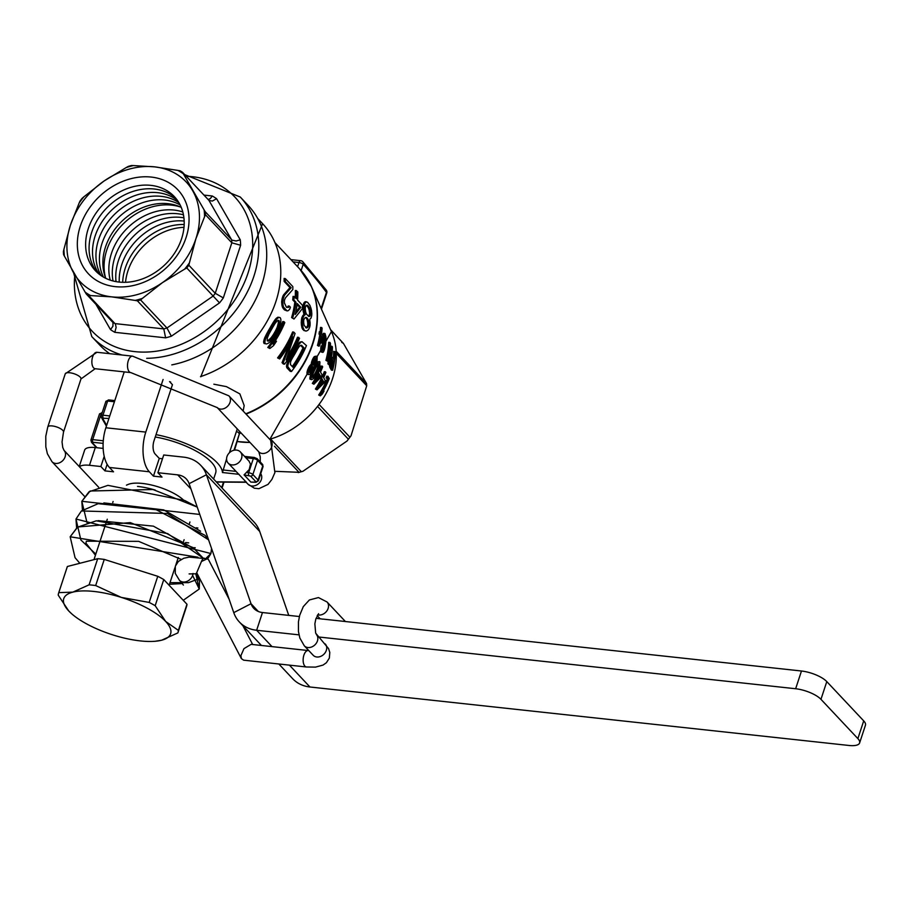<?xml version="1.0" encoding="UTF-8"?>
<svg xmlns="http://www.w3.org/2000/svg" width="911" height="911" viewBox="0 0 911 911"><rect width="100%" height="100%" fill="white"/><g stroke="black" fill="none" stroke-linecap="round" stroke-linejoin="round"><path stroke-width="1.37" d="M155.246 437.007A48.795 16.614 18.2 0 1 215.679 472.855L213.629 479.061M125.524 282.296A54.148 43.181 136.8 0 1 127.939 270.874A54.148 43.181 136.8 0 1 183.999 227.34M240.367 451.936A8.267 6.776 -40.7 0 0 236.689 450.114A8.267 6.776 -40.7 0 0 228.023 454.43A8.267 6.776 -40.7 0 0 228.149 463.084A8.267 6.776 -40.7 0 0 238.898 462.446A8.267 6.776 -40.7 0 0 240.367 451.936L249.033 461.148L250.457 464.132L249.215 469.541L244.068 474.87L250.855 482.09L255.991 482.34A1.981 1.275 90.4 0 1 255.422 482.124L255.809 481.657L250.582 476.1L244.068 474.87M247.929 484.128A8.267 6.776 -40.7 0 0 247.974 484.174A8.267 6.776 -40.7 0 0 258.325 483.878A8.267 6.776 -40.7 0 0 260.728 473.697M216.431 482.044L246.357 482.272L228.149 463.084M318.702 636.994L795.645 688.739A19.848 6.753 18.2 0 1 820.959 699.329L826.789 681.599A19.848 6.753 -161.8 0 0 801.475 671.008L323.394 619.138A8.267 6.593 136.8 0 1 323.109 619.138A8.267 6.593 136.8 0 1 321.469 618.933L316.049 618.341M306.438 666.989L243.647 660.168L241.381 658.619L240.937 655.556L243.977 648.621L251.129 644.35L308.225 650.545A8.267 4.122 96.2 0 0 303.91 655.123A8.267 4.122 96.2 0 0 306.438 666.989L315.525 667.114L323.029 665.087L326.4 662.718L329.349 658.084L329.793 652.413L328.529 648.552L315.661 633.145L314.864 623.83L315.798 619.127L318.599 613.695M241.381 658.619L196.696 572.734L201.445 561.506L207.218 558.785L208.482 559.605L229.116 599.21M207.218 558.785L189.192 557.111L183.794 558.249L178.374 561.449L175.322 566.186L175.254 573.395L179.456 580.296A8.267 6.593 -43.2 0 0 179.786 580.614A8.267 6.593 -43.2 0 0 186.914 581.423A8.267 6.593 -43.2 0 0 192.608 575.41A8.267 6.593 -43.2 0 0 192.995 573.475M247.951 484.151L254.351 488.216L258.895 488.695L268.028 484.401L271.911 479.402L274.894 472.638L270.681 440.32A8.267 6.4 134.5 0 1 270.704 440.332A8.267 6.4 134.5 0 1 270.715 448.85A8.267 6.4 134.5 0 1 262.345 453.484A8.267 6.4 134.5 0 1 258.838 451.856A8.267 6.4 134.5 0 1 258.747 451.765M132.585 356.155A8.267 4.122 96.2 0 0 127.597 363.933A8.267 4.122 96.2 0 0 130.808 372.599L95.154 368.727A8.267 4.122 96.2 0 1 93.628 367.896A8.267 4.122 96.2 0 1 92.216 358.422A8.267 4.122 96.2 0 1 96.942 352.284L132.585 356.155L228.866 395.818A8.267 6.4 134.5 0 1 229.003 395.966A8.267 6.4 134.5 0 1 229.014 404.484A8.267 6.4 134.5 0 1 220.644 409.107A8.267 6.4 134.5 0 1 217.285 407.627A8.267 6.4 134.5 0 1 217.137 407.49L258.838 451.856M299.377 616.531L262.47 612.534A19.848 15.829 136.8 0 1 253.827 608.389A19.848 15.829 136.8 0 1 251.026 603.72L206.41 474.756A39.697 31.657 -43.2 0 0 200.796 465.407A39.697 31.657 -43.2 0 0 191.868 459.246A39.697 31.657 -43.2 0 0 183.532 457.128L163.729 454.988L157.899 472.718L162.01 477.079L153.447 476.146L159.277 458.415L162.488 458.768M200.796 465.407L254.112 522.14A39.697 31.657 136.8 0 1 259.726 531.489L206.41 474.756L189.135 483.673L233.763 612.636A39.697 31.657 -43.2 0 0 239.365 621.985A39.697 31.657 -43.2 0 0 256.64 630.264L298.99 634.853M239.046 474.324L222.443 472.524L226.588 458.882M222.443 472.524A55.582 18.915 -161.8 0 0 156.02 434.638M126.447 485.153L128.03 484.481A33.081 11.262 18.2 0 1 173.91 493.398A33.081 11.262 18.2 0 1 183.327 499.866M137.515 486.417A39.697 13.517 18.2 0 1 155.234 490.095M72.823 592.139L89.096 584.828A62.859 21.397 18.2 0 1 95.666 585.545L121.3 597.4A56.243 19.142 -161.8 0 0 72.823 592.139A56.243 19.142 -161.8 0 0 68.712 610.928L58.224 595.168A62.859 21.397 18.2 0 1 58.6 593.141A62.859 21.397 18.2 0 1 58.782 592.628L72.823 592.139M155.177 605.69L165.665 621.45A56.243 19.142 -161.8 0 0 121.3 597.4L149.176 602.433A62.859 21.397 18.2 0 1 155.177 605.69L163.775 579.555L186.971 604.244L178.385 630.378A62.859 21.397 18.2 0 1 178.021 632.405A62.859 21.397 18.2 0 1 177.827 632.929L161.554 640.239A56.243 19.142 -161.8 0 0 165.665 621.45L178.385 630.378M71.673 613.786L68.712 610.928A56.243 19.142 -161.8 0 0 71.81 613.912A56.243 19.142 -161.8 0 0 113.078 634.978A56.243 19.142 -161.8 0 0 155.052 641.276A56.243 19.142 -161.8 0 0 161.554 640.239L155.052 641.276M58.782 592.628L67.38 566.494L97.693 558.694L89.096 584.828M58.6 593.141L67.186 567.006A62.859 21.397 18.2 0 1 67.38 566.494M95.666 585.545L104.253 559.411L157.762 576.299L149.176 602.433M97.693 558.694A62.859 21.397 18.2 0 1 104.253 559.411M186.971 604.244A62.859 21.397 18.2 0 1 186.607 606.27L178.021 632.405M157.762 576.299A62.859 21.397 18.2 0 1 163.775 579.555M124.238 371.882L105.87 427.771A29.778 14.838 96.2 0 0 109.422 467.457L113.533 471.818L104.97 470.885L100.87 466.523L104.207 456.365M104.97 470.885L107.145 464.291M79.462 466.796A19.848 6.753 18.2 0 1 89.472 465.293L95.291 447.563L103.148 448.406M89.472 465.293L100.87 466.523M197.892 528.004L196.047 527.799M157.899 472.718L177.702 474.859A19.848 15.829 -43.2 0 1 186.334 479.004A19.848 15.829 -43.2 0 1 189.135 483.673M153.447 476.146L149.347 471.784A29.778 14.838 -83.8 0 1 145.794 432.099L163.092 379.477M169.537 381.584L172.452 384.681L153.993 440.822A9.93 4.942 96.2 0 0 155.177 454.054L159.277 458.415M95.291 447.563A19.848 6.753 -161.8 0 0 84.643 450.091L79.234 466.546M820.959 699.329L857.877 738.605A19.848 6.753 18.2 0 1 859.62 742.943A19.848 6.753 18.2 0 1 848.972 745.471L309.956 686.996A39.697 31.657 136.8 0 1 292.682 678.718L278.846 663.994M859.62 742.943L865.45 725.213A19.848 6.753 -161.8 0 0 863.708 720.874L857.877 738.605M826.789 681.599L863.708 720.874M259.726 531.489L288.753 615.38M95.894 304.251L110.504 329.623L112.918 326.263L113.01 322.551L86.306 294.048A185.081 20.668 -124.7 0 1 85.167 292.18L64.396 256.116A185.081 20.668 -124.7 0 1 63.599 254.613A78.073 62.255 -43.2 0 1 63.394 251.607A185.081 92.227 -83.8 0 1 63.929 249.272L70.454 225.051L79.109 203.096A185.081 92.227 -83.8 0 1 79.986 201.126A78.073 62.255 -43.2 0 1 82.092 198.37A185.081 109.753 -29.9 0 1 83.88 196.822L103.945 181.084A72.778 58.031 136.8 0 1 154.563 166.85L177.907 170.403A185.081 62.996 18.2 0 1 180.162 170.812A78.073 62.255 -43.2 0 1 182.542 172.304A185.081 20.668 55.3 0 0 183.339 173.796L204.11 209.872A185.081 20.668 55.3 0 0 205.248 211.739L232.043 240.162L236.154 240.982L240.265 239.821L216.579 198.7A84.689 67.528 -43.2 0 0 212.263 195.99L203.962 195.091M112.691 322.118A78.073 62.255 -43.2 0 0 115.071 323.61L163.786 328.905L165.62 337.833A84.689 67.528 -43.2 0 0 171.359 336.216L219.528 302.896A84.689 67.528 -43.2 0 0 223.32 297.908L240.629 245.253A84.689 67.528 -43.2 0 0 240.265 239.821M137.402 300.835A78.073 62.255 -43.2 0 0 140.579 299.935L166.964 328.006L213.14 296.052L186.766 267.982A185.081 109.753 150.1 0 0 184.614 269.155L162.431 282.649A72.778 58.031 136.8 0 1 111.814 296.872L135.158 300.425A185.081 62.996 -161.8 0 1 137.402 300.835L163.786 328.905A78.073 62.255 -43.2 0 0 166.964 328.006L171.359 336.216M126.128 167.59A77.23 61.584 136.8 0 1 133.348 165.563A185.081 62.996 18.2 0 0 131.446 165.529A78.073 62.255 -43.2 0 0 128.269 166.417A185.081 109.753 -29.9 0 0 126.128 167.59L103.945 181.084A72.778 58.031 136.8 0 0 70.454 225.051A72.778 58.031 136.8 0 0 73.711 273.015A72.778 58.031 136.8 0 0 111.814 296.872L90.599 295.585A185.081 62.996 -161.8 0 0 88.697 295.54L115.412 324.054L116.13 327.402L114.82 332.321L165.62 337.833M186.766 267.982A78.073 62.255 -43.2 0 0 188.862 265.226L215.235 293.296L223.32 297.908M86.306 294.048A78.073 62.255 -43.2 0 0 88.697 295.54M184.614 269.155A77.23 61.584 -43.2 0 0 189.397 262.892A185.081 92.227 96.2 0 0 188.862 265.226M135.158 300.425A77.23 61.584 -43.2 0 0 142.378 298.387A185.081 109.753 150.1 0 0 140.579 299.935M85.167 292.18A77.23 61.584 -43.2 0 0 90.599 295.585M63.929 249.272A77.23 61.584 -43.2 0 0 64.396 256.116M204.11 209.872A77.23 61.584 136.8 0 1 204.576 216.716L195.922 238.671A72.778 58.031 136.8 0 1 162.431 282.649L142.378 298.387M240.629 245.253L231.838 242.816L215.235 293.296A78.073 62.255 -43.2 0 1 213.14 296.052L219.528 302.896M133.348 165.563L154.563 166.85A72.778 58.031 136.8 0 1 192.665 190.706A72.778 58.031 136.8 0 1 195.922 238.671L189.397 262.892M208.163 199.566L210.418 198.484L212.263 195.99M205.248 211.739A78.073 62.255 -43.2 0 1 205.453 214.745L231.838 242.816A78.073 62.255 -43.2 0 0 231.633 239.809L208.926 200.374L212.32 201.08L216.579 198.7M208.926 200.374L182.542 172.304M79.109 203.096A77.23 61.584 136.8 0 1 83.88 196.822M177.907 170.403A77.23 61.584 136.8 0 1 183.339 173.796M205.453 214.745A185.081 92.227 96.2 0 0 204.576 216.716M122.678 282.296A54.148 43.181 136.8 0 1 125.285 268.05A54.148 43.181 136.8 0 1 184.181 224.505M119.239 282.068A54.148 43.181 136.8 0 1 121.835 264.384A54.148 43.181 136.8 0 1 184.17 221.054M116.039 281.624A54.148 43.181 136.8 0 1 118.384 260.705A54.148 43.181 136.8 0 1 183.92 217.831M113.044 280.964A54.148 43.181 136.8 0 1 114.923 257.027A54.148 43.181 136.8 0 1 183.453 214.802M110.242 280.132A54.148 43.181 136.8 0 1 111.472 253.349A54.148 43.181 136.8 0 1 182.792 211.956M105.46 277.491A56.095 44.73 136.8 0 1 106.803 249.99A56.095 44.73 136.8 0 1 180.446 207.013M105.79 278.322A54.148 43.181 136.8 0 1 105.494 246.995A54.148 43.181 136.8 0 1 181.255 207.401M103.433 277.069A54.148 43.181 136.8 0 1 102.043 243.317A54.148 43.181 136.8 0 1 180.15 204.964M101.212 275.669A54.148 43.181 136.8 0 1 98.582 239.639A54.148 43.181 136.8 0 1 178.898 202.663M99.14 274.143A54.148 43.181 136.8 0 1 95.143 235.972A54.148 43.181 136.8 0 1 177.497 200.5M97.158 272.435A54.148 43.181 136.8 0 1 91.704 232.316A54.148 43.181 136.8 0 1 129.146 192.825A54.148 43.181 136.8 0 1 175.925 198.416M88.265 228.638A54.125 43.159 136.8 0 1 150.816 185.354A54.125 43.159 136.8 0 1 181.574 238.762A54.125 43.159 136.8 0 1 119.022 282.057A54.125 43.159 136.8 0 1 88.265 228.638M186.06 237.6A61.344 48.909 136.8 0 1 91.157 276.443A61.344 48.909 136.8 0 1 122.359 181.54A61.344 48.909 136.8 0 1 186.06 237.6M186.265 176.256A97.921 78.084 136.8 0 1 250.832 262.527A97.921 78.084 136.8 0 1 149.916 351.885A97.921 78.084 136.8 0 1 74.827 274.94M146.694 358.319A101.895 81.25 136.8 0 0 244.205 297.749A101.895 81.25 136.8 0 0 240.288 197.038L248.179 205.43A101.895 81.25 136.8 0 1 256.424 297.977A101.895 81.25 136.8 0 1 171.78 364.89M109.684 353.673A101.895 81.25 136.8 0 1 99.675 344.996L91.783 336.592L73.609 272.833M321.15 308.465L326.445 292.351A3.314 2.528 -36.6 0 0 326.252 290.062A3.314 3.314 0 0 1 326.73 293.069A3.314 1.127 18.2 0 0 326.445 292.351A684.332 340.987 96.2 0 0 303.192 264.281A3.314 2.631 -42.8 0 0 302.771 261.719L326.252 290.062M297.59 266.707L298.979 262.516A3.314 1.127 18.2 0 1 303.192 264.281L301.142 270.533M279.108 317.313A178.066 63.633 173.5 0 1 277.673 318.224L276.534 318.098A175.607 62.757 173.5 0 0 277.969 317.187L280.212 317.677L280.839 319.157A178.066 145.589 60.9 0 1 280.85 321.606A126.173 108.842 84.8 0 1 280.531 323.735A104.423 89.722 111.4 0 1 279.779 326.275A100.415 84.928 120.6 0 1 279.096 328.097A98.377 81.637 127.5 0 1 277.787 331.023A97.261 77.56 136.8 0 1 274.951 335.988A98.308 74.258 144.7 0 1 273.084 338.585A100.085 72.345 149.2 0 1 271.854 340.065A103.455 70.193 154.1 0 1 270.077 341.944A121.402 64.863 164.9 0 1 268.472 343.117A162.739 58.156 173.5 0 1 266.547 343.971L264.031 343.458L263.575 342.001L264.816 342.137L265.272 343.595M276.534 318.098A124.431 66.492 164.9 0 1 275.35 319.317L276.5 319.442A104.423 70.842 154.1 0 1 275.168 321.367A100.415 72.584 149.2 0 1 274.2 322.881A98.377 74.315 144.7 0 1 272.605 325.5A97.261 77.56 136.8 0 1 269.758 330.465A98.308 81.58 127.5 0 1 268.187 333.369A100.085 84.643 120.6 0 1 267.242 335.157A103.455 88.891 111.4 0 1 266.035 337.651A121.402 104.731 84.8 0 1 265.306 339.746A162.739 133.063 60.9 0 1 264.816 342.137M277.673 318.224A126.173 67.414 164.9 0 1 276.5 319.442M275.35 319.317A103 69.874 154.1 0 1 274.006 321.241L275.168 321.367M274.006 321.241A99.037 71.593 149.2 0 1 273.038 322.756L274.2 322.881M273.038 322.756A97.044 73.301 144.7 0 1 271.432 325.375L272.605 325.5M271.432 325.375A95.94 76.501 136.8 0 1 268.574 330.34L269.758 330.465M268.574 330.34A96.965 80.464 127.5 0 1 266.991 333.232L268.187 333.369M266.991 333.232A98.707 83.482 120.6 0 1 266.046 335.032L267.242 335.157M266.046 335.032A102.021 87.65 111.4 0 1 264.828 337.514L266.035 337.651M264.828 337.514A119.603 103.182 84.8 0 1 264.076 339.609L265.306 339.746M264.076 339.609A160.085 130.888 60.9 0 1 263.575 342.001M266.547 343.971L264.031 343.458M300.983 342.206L299.833 342.08L302.031 341.705L300.983 342.206A126.196 67.437 164.9 0 1 299.423 343.834A104.423 70.842 154.1 0 1 298.079 345.759A98.388 74.326 144.7 0 1 296.542 348.378A97.261 77.56 136.8 0 1 291.805 356.656A98.286 81.569 127.5 0 1 290.165 359.549A103.455 88.891 111.4 0 1 288.958 362.043A121.3 104.64 84.8 0 1 287.967 364.821A191.219 150.691 53.6 0 1 287.728 366.518L291.497 371.517L290.267 371.381L286.806 367.702L288.047 367.828M291.497 371.517A97.261 77.56 136.8 0 0 306.449 345.588L302.031 341.705M299.833 342.08A124.465 66.503 164.9 0 1 298.273 343.709L299.423 343.834M298.273 343.709A103 69.874 154.1 0 1 296.929 345.633L298.079 345.759M296.929 345.633A97.056 73.313 144.7 0 1 295.38 348.253L296.542 348.378M295.38 348.253A95.94 76.501 136.8 0 1 290.609 356.531L291.805 356.656M290.609 356.531A96.942 80.453 127.5 0 1 288.969 359.424L290.165 359.549M288.969 359.424A102.021 87.65 111.4 0 1 287.739 361.906L288.958 362.043M287.739 361.906A119.5 103.091 84.8 0 1 286.737 364.696L287.967 364.821M286.737 364.696A187.973 148.129 53.6 0 1 286.498 366.393L287.728 366.518M286.498 366.393L286.806 367.702M274.849 341.5A114.148 65.729 162.3 0 0 275.27 341.124L276.466 341.261A97.261 77.56 136.8 0 1 273.528 345.622L269.884 348.503L267.777 347.455L269.884 348.503M276.466 341.261A115.811 66.685 162.3 0 1 273.049 344.164A97.261 77.56 136.8 0 0 284.824 322.585L283.959 321.663A97.261 77.56 136.8 0 1 269.018 347.581M267.777 347.455A95.94 76.501 136.8 0 0 282.809 321.537L283.959 321.663M278.823 358.012A97.261 77.56 136.8 0 0 293.763 332.094L292.613 331.968A95.94 76.501 136.8 0 1 277.582 357.886L279.677 358.934L277.582 357.886M290.188 342.513L282.046 362.635L283.287 362.772L292.932 336.933A97.261 77.56 136.8 0 1 279.677 358.934M282.046 362.635L283.344 364.013L284.585 364.149L283.287 362.772M288.548 354.459A95.94 76.501 136.8 0 0 297.51 337.184L299.525 338.232A97.261 77.56 136.8 0 1 284.585 364.149M298.66 337.309A97.261 77.56 136.8 0 1 286.122 359.97L295.062 333.472L293.763 332.094M306.586 301.792A242.053 50.401 179.2 0 1 305.538 302.441L304.342 302.315A238.056 49.57 179.2 0 0 305.367 301.655L307.611 302.315L309.911 305.344A242.053 181.972 47.1 0 1 310.958 308.203A150.429 125.741 67.3 0 1 311.551 310.628A105.983 91.476 107 0 1 311.824 313.988A97.261 77.56 136.8 0 1 311.687 315.73A106.371 69.84 156.2 0 1 310.97 318.178A200.295 59.921 175.8 0 1 309.922 319.032L309.751 320.182A156.305 130.649 67.3 0 1 310.093 322.574A112.19 97.238 99 0 1 310.082 325.318A97.261 77.56 136.8 0 1 309.729 327.038A106.986 70.238 156.2 0 1 308.635 329.452A158.434 65.262 171.1 0 1 307.565 330.499A267.766 55.753 179.2 0 1 306.05 331.092L304.843 330.556M304.342 302.315A148.151 61.037 171.1 0 1 303.682 303.397L304.878 303.534A105.983 69.589 156.2 0 1 304.32 306.005A97.261 77.56 136.8 0 1 304.194 307.747A106.371 91.806 107 0 1 304.308 311.084A200.295 159.152 55 0 1 304.912 313.703L304.752 314.864A156.305 64.396 171.1 0 1 303.841 315.923A112.19 68.997 159.6 0 1 302.999 317.78A97.261 77.56 136.8 0 1 302.634 319.499A106.986 92.341 107 0 1 302.384 322.801A158.434 132.425 67.3 0 1 302.566 325.17A267.766 201.308 47.1 0 1 303.135 327.983L304.012 329.668M305.538 302.441A150.429 61.971 171.1 0 1 304.878 303.534M303.682 303.397A104.503 68.621 156.2 0 1 303.135 305.868L304.32 306.005M303.135 305.868A95.94 76.501 136.8 0 1 303.01 307.622L304.194 307.747M303.01 307.622A104.902 90.542 107 0 1 303.135 310.958L304.308 311.084M303.135 310.958A197.391 156.851 55 0 1 303.75 313.578L304.912 313.703M303.75 313.578L304.092 314.602L305.253 314.728M304.092 314.602L304.752 314.864M303.591 314.739A154.107 63.485 171.1 0 1 302.691 315.798L303.841 315.923M302.691 315.798A110.641 68.052 159.6 0 1 301.848 317.654L302.999 317.78M301.848 317.654A95.94 76.501 136.8 0 1 301.495 319.374L302.634 319.499M301.495 319.374A105.528 91.077 107 0 1 301.245 322.676L302.384 322.801M301.245 322.676A156.259 130.615 67.3 0 1 301.427 325.045L302.566 325.17M301.427 325.045A264.11 198.564 47.1 0 1 301.985 327.869L303.135 327.983M301.985 327.869L302.862 329.543M306.05 331.092L303.705 330.431M300.767 307.314L297.225 303.545A97.261 77.56 136.8 0 1 295.232 314.466L300.767 307.314L299.594 307.189L295.711 312.427M306.745 317.654L307.576 318.543L306.415 318.417L305.572 317.529L306.745 317.654L305.811 317.347A202.914 60.707 175.8 0 1 304.673 318.178A123.907 67.505 164.3 0 1 303.921 319.465A97.261 77.56 136.8 0 1 303.682 320.604A124.215 107.316 86.6 0 1 303.705 322.767A205.681 163.433 55 0 1 304.115 325.364L306.62 328.028A205.681 61.527 175.8 0 0 307.872 327.197L306.734 327.072A202.857 60.684 175.8 0 1 305.732 327.732M306.415 318.417L307.155 319.875L308.317 320A202.914 161.236 55 0 1 308.84 322.619A123.907 107.042 86.6 0 1 308.92 324.783A97.261 77.56 136.8 0 1 308.681 325.922A124.215 67.687 164.3 0 1 307.872 327.197M307.576 318.543L308.317 320M307.155 319.875A200.056 158.958 55 0 1 307.69 322.494L308.84 322.619M307.69 322.494A122.199 105.574 86.6 0 1 307.77 324.658L308.92 324.783M307.77 324.658A95.94 76.501 136.8 0 1 307.531 325.808L308.681 325.922M307.531 325.808A122.518 66.754 164.3 0 1 306.734 327.072M306.54 305.31L308.282 307.69A307.201 218.856 41.9 0 1 309.091 309.751A126.173 108.409 81 0 1 309.603 312.746A95.94 76.501 136.8 0 1 309.478 314.489L310.651 314.614A129.203 65.922 166.3 0 1 309.797 316.276A327.664 44.548 -178.3 0 1 308.818 316.538L306.324 313.885A327.664 233.432 41.9 0 0 305.629 311.835A129.203 111.005 81 0 0 305.231 308.852A97.261 77.56 136.8 0 0 305.367 307.109A128.03 65.319 166.3 0 0 306.107 305.447A312.302 42.464 -178.3 0 0 306.984 305.162L309.478 307.827A312.302 222.489 41.9 0 1 310.275 309.877A128.03 109.992 81 0 1 310.776 312.872A97.261 77.56 136.8 0 1 310.651 314.614M309.603 312.746L310.776 312.872M309.478 314.489A127.381 64.988 166.3 0 1 308.624 316.151L309.797 316.276M306.631 305.333L307.827 305.47M307.462 306.221L308.658 306.347M308.282 307.69L309.478 307.827M309.091 309.751L310.275 309.877M304.137 348.025L301.541 345.269L299.765 345.873A109.946 69.407 158.3 0 1 298.671 347.239A99.026 73.632 146.5 0 1 297.407 349.3A97.261 77.56 136.8 0 1 292.67 357.579A98.866 82.685 124.9 0 1 291.395 359.925A108.409 93.867 102.1 0 1 290.575 361.872L290.45 364.571L293.035 367.338A97.261 77.56 136.8 0 0 304.137 348.025L302.987 347.9A95.94 76.501 136.8 0 1 292.294 366.541M300.562 345.326L302.987 347.9M268.392 341.113L267.276 340.885L267.287 338.027A108.443 93.901 102.1 0 0 268.904 334.132A97.989 80.863 129.1 0 0 270.806 330.682A97.261 77.56 136.8 0 0 273.027 326.821A98.035 74.793 143.5 0 0 274.917 323.656A109.924 69.395 158.3 0 0 277.103 320.923L279.017 320.478L279.415 323.382A109.924 95.177 102.1 0 1 278.379 327.334A98.035 80.897 129.1 0 1 276.773 330.807A97.261 77.56 136.8 0 1 274.553 334.679A97.989 74.759 143.5 0 1 272.366 337.81A108.443 68.45 158.3 0 1 269.588 340.475L268.392 341.113M277.923 320.353L279.017 320.478M277.866 320.353L278.345 321.674L279.495 321.799M278.345 321.674L278.265 323.257L279.415 323.382M278.265 323.257A108.409 93.867 102.1 0 1 277.217 327.208L278.379 327.334M277.217 327.208A96.703 79.792 129.1 0 1 275.6 330.682L276.773 330.807M275.6 330.682A95.94 76.501 136.8 0 1 273.38 334.542L274.553 334.679M273.38 334.542A96.657 73.745 143.5 0 1 271.171 337.685L272.366 337.81M271.171 337.685A106.917 67.494 158.3 0 1 268.381 340.35L269.588 340.475M268.381 340.35L267.333 340.896M297.1 304.536L299.594 307.189M295.21 297.567A95.94 76.501 136.8 0 0 295.358 290.427L297.817 291.896A97.261 77.56 136.8 0 1 297.567 300.072L302.566 305.39A97.261 77.56 136.8 0 1 302.224 308.875L294.002 319.021L291.611 317.563L294.002 319.021M296.576 290.563A97.261 77.56 136.8 0 1 296.326 298.74L294.242 296.519A97.261 77.56 136.8 0 1 293.889 300.004L295.973 302.213A97.261 77.56 136.8 0 1 292.761 317.688M293.889 300.004L292.727 299.878A95.94 76.501 136.8 0 0 293.057 296.394L294.242 296.519M292.727 299.878L294.811 302.088L295.973 302.213M294.811 302.088A95.94 76.501 136.8 0 1 291.611 317.563M285.325 278.595A97.261 77.56 136.8 0 1 285.325 281.522L291.156 287.728L284.767 294.948A123.668 67.38 164.3 0 1 284.05 296.234A101.007 72.288 150.1 0 1 283.389 298.307A97.261 77.56 136.8 0 1 283.139 299.446A101.064 85.748 119 0 1 282.797 301.962A158.468 132.459 67.3 0 1 283.036 305.128A342.912 244.296 41.9 0 1 283.549 307.144L287.09 310.913A342.912 46.62 -178.3 0 0 288.24 310.662A158.468 65.285 171.1 0 0 289.675 309.273A101.064 72.322 150.1 0 0 290.427 307.212L289.391 306.107A124.272 67.71 164.3 0 1 288.571 307.371L286.464 307.314L284.403 302.942A124.272 107.361 86.6 0 0 284.391 300.778A97.261 77.56 136.8 0 0 284.631 299.639A112.269 69.054 159.6 0 0 285.507 297.783L292.83 289.504A97.261 77.56 136.8 0 0 292.818 286.566L285.325 278.595L284.107 278.459A95.94 76.501 136.8 0 1 284.13 281.385L289.96 287.603L291.156 287.728M284.13 281.385L285.325 281.522M289.96 287.603L283.617 294.822L284.767 294.948M283.617 294.822A121.96 66.457 164.3 0 1 282.9 296.109L284.05 296.234M282.9 296.109A99.641 71.309 150.1 0 1 282.239 298.182L283.389 298.307M282.239 298.182A95.94 76.501 136.8 0 1 281.989 299.332L283.139 299.446M281.989 299.332A99.686 84.586 119 0 1 281.658 301.837L282.797 301.962M281.658 301.837A156.305 130.649 67.3 0 1 281.898 305.003L283.036 305.128M281.898 305.003A338.22 240.948 41.9 0 1 282.41 307.018L283.549 307.144M282.41 307.018L283.492 308.92L284.631 309.045M283.492 308.92L285.462 309.934M287.09 310.913L284.323 309.808M288.571 307.371L287.421 307.246A122.575 66.788 164.3 0 0 288.24 305.982L289.391 306.107M243.146 411.009L244.182 405.554L239.878 393.905L226.406 386.628L213.857 384.203M236.439 431.404A39215.68 19540.267 96.2 0 0 239.616 433.101L234.537 450.159M233.968 450.262L239.616 433.101A1.981 1.685 118 0 1 240.185 432.008M241.005 432.873L240.208 433.089M315.206 358.695L315.274 360.756A115.276 99.789 89.6 0 1 314.83 362.601L316.003 362.737A92.546 73.791 136.8 0 1 315.502 363.853A115.663 65.102 163.2 0 1 314.614 364.981L313.543 365.163L313.293 362.635A118.532 102.601 89.6 0 0 313.771 360.79A94.015 74.975 136.8 0 0 314.272 359.674A117.724 66.264 163.2 0 0 315.115 358.535L316.368 358.82L316.436 360.881A116.984 101.258 89.6 0 1 316.003 362.737M315.274 360.756L316.436 360.881M314.83 362.601A91.191 72.721 136.8 0 1 314.329 363.717L315.502 363.853M314.329 363.717A113.943 64.134 163.2 0 1 313.441 364.855L314.614 364.981M315.32 359.538L316.481 359.663M318.941 375.343L320.581 376.289L315.707 381.31A88.401 70.489 136.8 0 0 319.454 374.296L320.581 376.289M319.397 376.163L317.392 378.304M322.095 380.98L322.562 381.8L320.535 383.952M323.747 381.937L318.827 386.947A85.668 68.314 136.8 0 0 322.619 379.933L323.747 381.937L322.562 381.8M313.486 377.313L312.325 377.473L312.45 375.434A110.003 95.37 94.8 0 0 313.43 372.758A93.002 77.184 127.4 0 0 314.534 370.424A91.521 72.982 136.8 0 0 315.821 367.828A92.375 69.771 144.7 0 0 316.926 365.71A109.422 64.783 161.2 0 0 318.167 363.945L319.157 363.762L319.226 365.823A109.081 94.573 94.8 0 1 318.52 368.534A91.476 75.92 127.4 0 1 317.54 370.879A90.041 71.798 136.8 0 1 316.242 373.476A90.781 68.564 144.7 0 1 315.001 375.571A106.405 62.996 161.2 0 1 313.486 377.313L312.291 377.188A104.754 62.016 161.2 0 0 313.805 375.446L315.001 375.571M318.497 363.694L319.157 363.762M317.996 363.637L318.178 364.594L319.34 364.73M318.178 364.594L318.064 365.698L319.226 365.823M318.064 365.698A107.452 93.15 94.8 0 1 317.347 368.408L318.52 368.534M317.347 368.408A90.098 74.782 127.4 0 1 316.356 370.754L317.54 370.879M316.356 370.754A88.697 70.728 136.8 0 1 315.058 373.351L316.242 373.476M315.058 373.351A89.415 67.539 144.7 0 1 313.805 375.446M319.362 361.565L317.415 361.963L319.909 361.895L319.784 366.154A100.7 87.012 105.8 0 1 319.283 367.885L318.85 369.126A91.726 76.604 125.4 0 1 318.041 371.096A89.756 71.57 136.8 0 1 316.379 374.432A90.895 67.801 146.1 0 1 315.32 376.163L314.648 377.154A98.445 63.998 156.7 0 1 313.669 378.384L311.824 379.648L310.002 379.181L309.842 378.111L311.05 378.236L311.209 379.306M317.415 361.963L316.755 362.737L317.928 362.863A101.69 66.104 156.7 0 1 317.153 364.127L316.595 365.129A93.127 69.464 146.1 0 1 315.673 366.871A91.806 73.21 136.8 0 1 314.01 370.208A93.856 78.38 125.4 0 1 313.099 372.166L312.553 373.396A102.579 88.629 105.8 0 1 311.847 375.093L311.391 376.55A191.059 150.497 53.5 0 1 311.05 378.236M318.588 362.1L317.928 362.863M316.755 362.737A100.187 65.125 156.7 0 1 316.14 363.74M316.026 364.001L317.153 364.127M315.491 365.004L316.595 365.129M315.024 365.755A91.76 68.439 146.1 0 1 314.489 366.734L315.673 366.871M314.489 366.734A90.451 72.128 136.8 0 1 312.917 369.9M312.849 370.082L314.01 370.208M312.166 371.506A92.478 77.23 125.4 0 1 311.904 372.041L313.099 372.166M311.904 372.041L311.357 373.259L312.553 373.396M311.357 373.259A101.064 87.319 105.8 0 1 310.64 374.968L311.847 375.093M310.64 374.968L310.184 376.425L311.391 376.55M310.184 376.425A187.825 147.958 53.5 0 1 309.842 378.111M311.824 379.648L310.002 379.181M316.299 356.144L314.363 356.554L316.299 356.144L317.176 357.066L316.994 361.223A99.504 85.372 112.5 0 1 316.333 363.318A92.262 73.563 136.8 0 1 315.832 364.434A98.434 67.3 153.6 0 1 314.83 366.063L313.714 366.837L313.293 368.909A103.467 89.392 105.8 0 1 312.644 370.618A92.318 73.609 136.8 0 1 312.04 371.734A97.773 66.845 153.6 0 1 310.867 373.339L309.034 374.603L307.018 373.772L308.487 374.375M314.363 356.554L313.703 357.328L314.864 357.454A100.757 68.883 153.6 0 1 313.942 359.082A94.3 75.203 136.8 0 1 313.441 360.209A101.656 87.217 112.5 0 1 312.712 362.305L312.393 364.491L311.311 365.379A103.66 67.38 156.7 0 1 310.412 366.632A94.243 75.157 136.8 0 1 309.808 367.737A101.668 87.228 112.5 0 1 308.909 369.809L308.465 371.267A197.163 155.303 53.5 0 1 308.134 372.952L308.237 373.909M315.525 356.679L314.864 357.454M313.703 357.328A99.299 67.892 153.6 0 1 312.769 358.957L313.942 359.082M312.769 358.957A92.956 74.121 136.8 0 1 312.268 360.073L313.441 360.209M312.268 360.073A100.199 85.976 112.5 0 1 311.539 362.168L312.712 362.305M311.539 362.168L311.266 363.751L312.439 363.888M311.266 363.751L312.393 364.491M311.209 364.366L312.074 364.628M310.902 364.502L310.139 365.254L311.311 365.379M310.139 365.254A102.146 66.401 156.7 0 1 309.228 366.495L310.412 366.632M309.228 366.495A92.899 74.076 136.8 0 1 308.624 367.6L309.808 367.737M308.624 367.6A100.21 85.976 112.5 0 1 307.713 369.684L308.909 369.809M307.713 369.684L307.258 371.13L308.465 371.267M307.258 371.13A193.941 152.763 53.5 0 1 306.927 372.827L308.134 372.952M306.927 372.827L307.018 373.772M309.034 374.603L307.28 374.25M319.408 370.173A87.388 69.68 136.8 0 0 321.127 365.994L322.699 366.826A88.401 70.489 136.8 0 1 320.501 372.064L322.095 374.888A87.035 69.407 136.8 0 1 321.036 377.108L313.919 384.237L312.325 383.406L313.919 384.237M322.3 366.12A88.743 70.762 136.8 0 1 320.103 371.358L319.442 370.185A89.301 71.217 136.8 0 1 318.394 372.405L319.055 373.59A88.743 70.762 136.8 0 1 313.532 383.531M318.463 370.071L319.442 370.185M317.461 372.314L318.394 372.405M317.358 372.519L319.055 373.59M317.882 373.453A87.388 69.68 136.8 0 1 312.325 383.406M321.697 375.719L322.619 375.822A84.666 67.505 136.8 0 0 324.327 371.642L325.887 372.474A85.668 68.314 136.8 0 1 323.678 377.701L325.261 380.525A84.313 67.232 136.8 0 1 324.202 382.757L317.017 389.874L315.411 389.043L317.017 389.874M325.489 371.768A86.01 68.587 136.8 0 1 323.28 376.995L322.619 375.822A86.579 69.042 136.8 0 1 321.56 378.054L322.221 379.227A86.01 68.587 136.8 0 1 316.629 389.168M320.49 377.723A85.235 67.961 136.8 0 1 320.387 377.928L321.56 378.054M320.387 377.928L321.048 379.101L322.221 379.227M321.048 379.101A84.666 67.505 136.8 0 1 315.411 389.043M326.092 377.985A82.502 65.786 136.8 0 0 326.855 376.118L328.347 376.824A83.573 66.64 136.8 0 1 327.596 378.703L326.092 377.985L327.596 378.703M328.017 376.243A83.858 66.867 136.8 0 1 327.265 378.111M323.28 390.99L324.031 391.07A82.434 65.729 136.8 0 1 322.3 394.007A106.553 56.004 165.4 0 1 320.296 395.864L318.691 395.021L320.296 395.864M324.031 391.07A107.612 56.55 165.4 0 1 322.13 392.937A82.776 66.002 136.8 0 0 329.281 378.475L328.882 377.769A83.117 66.275 136.8 0 1 319.909 395.158M328.017 377.678L328.882 377.769M327.311 378.669A81.762 65.205 136.8 0 1 318.691 395.021M322.346 337.901L319.807 343.208A94.038 74.987 136.8 0 0 321.241 335.943L322.346 337.901L320.991 337.48M321.162 337.765L320.786 338.664M319.032 333.973L319.681 335.123A93.013 74.167 136.8 0 1 317.472 345.44L319.021 346.248L322.79 338.698A92.706 73.916 136.8 0 0 323.109 336.387L321.572 333.631A94.038 74.987 136.8 0 0 322.095 328.222L321.708 327.527A94.368 75.249 136.8 0 1 321.184 332.948L320.547 331.798A94.926 75.693 136.8 0 1 320.216 334.109L319.032 333.973A93.571 74.611 136.8 0 0 319.362 331.672L320.547 331.798M320.125 331.752A93.013 74.167 136.8 0 0 320.501 327.402L321.708 327.527M319.681 335.123L320.866 335.259L320.216 334.109M317.472 345.44L318.634 345.565A94.368 75.249 136.8 0 0 320.866 335.259M319.021 346.248L318.634 345.565M324.327 336.136L325.318 336.239L324.646 335.487L323.94 337.879A91.977 73.347 136.8 0 1 323.792 339.04L324.305 343.88M324.111 336.113L325.478 336.979L325.546 340.76A90.588 72.242 136.8 0 1 325.398 341.91L324.601 343.914M325.318 336.239L325.478 336.979M324.27 336.842L324.396 337.958L325.603 338.095M324.396 337.958L324.418 339.347L325.614 339.484M324.418 339.347L324.35 340.623L325.546 340.76M324.35 340.623A89.244 71.16 136.8 0 1 324.214 341.784L325.398 341.91M324.214 341.784L323.986 342.821L325.17 342.946M324.031 343.39L324.92 343.493M322.175 344.096L322.426 345.053L323.61 345.178L323.359 344.221L322.175 344.096L322.073 342.365L323.246 342.502L323.359 344.221M324.43 345.816L324.851 345.873A90.542 72.197 136.8 0 0 324.988 345.098A176.199 59.067 174.4 0 1 324.327 345.941L322.426 345.053M322.756 345.622L323.929 345.747L323.61 345.178M323.644 345.873A90.542 68.484 144.6 0 1 323.166 347.922L324.339 348.048L322.972 350.439L322.608 346.544L322.278 345.975L322.084 347.239A114.41 99.071 90.7 0 1 321.902 349.095L322.141 351.771L320.979 351.646L320.752 350.689L321.925 350.815M324.851 345.873A91.909 69.521 144.6 0 1 324.339 348.048M323.166 347.922L322.858 348.947L324.031 349.072M322.858 348.947L322.562 349.642M322.653 349.881L323.633 349.995M322.084 347.239L320.911 347.102L321.105 345.85L322.278 345.975M320.911 347.102A112.713 97.614 90.7 0 1 320.729 348.97L321.902 349.095M320.729 348.97L320.752 350.689M324.726 333.426A188.258 55.104 176.1 0 1 324.327 334.018L323.12 333.893A185.115 54.182 176.1 0 0 323.519 333.301L325.068 333.62L325.91 336.888A109.958 95.222 90.7 0 1 325.979 338.778A95.382 81.774 113.1 0 1 325.91 340.942A90.724 74.884 129 0 1 325.614 343.754A90.257 71.969 136.8 0 1 325.181 346.442A91.305 69.635 143.5 0 1 324.589 349.004A97.124 66.697 153.3 0 1 324.031 350.678A113.294 64.442 162.8 0 1 323.462 351.862L322.836 352.42L320.979 351.646M321.241 352.101L322.141 351.771M323.12 333.893A112.577 64.043 162.8 0 1 322.813 335.089L324.009 335.225A99.219 68.131 153.3 0 1 323.667 336.922A92.262 73.563 136.8 0 1 323.416 338.846A97.728 83.778 113.1 0 1 323.246 340.999L323.246 342.502M324.327 334.018A114.296 65.011 162.8 0 1 324.009 335.225M322.813 335.089A97.762 67.141 153.3 0 1 322.699 335.658M323.052 336.854L323.667 336.922M322.756 338.778L323.416 338.846M322.118 340.258A96.281 82.537 113.1 0 1 322.073 340.873L323.246 340.999M322.073 340.873L322.073 342.365M328.712 342.32L329.919 342.445A87.149 69.498 136.8 0 1 327.083 360.505L325.922 360.38A85.805 68.416 136.8 0 0 328.712 342.32M330.625 350.131A83.914 66.913 136.8 0 0 330.841 346.214L332.06 346.351A85.27 67.995 136.8 0 1 329.873 362.134L330.488 343.481L329.919 342.445M328.746 355.837L327.937 363.945L329.099 364.07L330.146 345.861A86.818 69.225 136.8 0 1 327.47 361.189L325.922 360.38M327.47 361.189L327.083 360.505M332.06 346.351L332.435 347.034A84.928 67.721 136.8 0 1 329.68 365.106L327.937 363.945M329.759 364.844L330.864 364.958L330.83 366.564L329.657 366.438L329.099 364.07M329.657 366.438L329.884 367.384L331.046 367.52L330.83 366.564M333.244 357.875A81.421 64.92 136.8 0 0 333.665 351.384L335.271 352.204A82.434 65.729 136.8 0 1 332.606 370.276L331.445 370.151L329.884 367.384M332.606 370.276L331.046 367.52M334.895 351.509A82.764 66.002 136.8 0 1 334.235 359.64L332.697 357.385A146.386 55.844 172.5 0 1 332.264 358.08A105.346 59.932 162.8 0 1 331.82 359.276L331.536 360.3A84.484 67.368 136.8 0 1 331.217 361.838L331.035 363.09A104.811 90.77 90.7 0 1 330.864 364.958M331.365 357.511A143.927 54.911 172.5 0 0 331.513 357.26L332.697 357.385M331.285 357.977L332.264 358.08M331.057 359.185L331.82 359.276M330.852 360.232L331.536 360.3M330.511 361.758L331.217 361.838M330.226 363.011L331.035 363.09M332.709 367.68L331.467 365.505L331.604 362.521A84.154 67.107 136.8 0 0 331.843 361.382L332.663 359.765L333.881 361.952A82.764 66.002 136.8 0 1 332.709 367.68M333.881 361.952L332.697 361.826L332.048 360.654M332.697 361.826A81.421 64.92 136.8 0 1 331.855 366.176M309.66 369.661L309.592 372.542L311.71 371.141A92.603 73.837 136.8 0 0 312.109 370.401L312.815 366.643L312.097 366.074L310.537 367.589A93.958 74.93 136.8 0 1 310.139 368.317L309.66 369.661M311.596 366.45L312.815 366.643M311.63 366.518L311.71 367.349L312.883 367.486M311.71 367.349L311.391 368.932L312.575 369.057M311.391 368.932L310.924 370.276L312.109 370.401M310.924 370.276A91.248 72.766 136.8 0 1 310.514 371.016L311.71 371.141M310.514 371.016L309.763 371.882L310.958 372.007M341.716 342.354L343.447 343.436L366.564 383.577L366.712 385.797L351.008 435.8L347.023 441.026L302.964 471.26L298.227 472.593L302.828 471.294M330.556 329.634L343.447 343.436L330.625 329.793M274.484 446.231L298.99 472.308L275.281 471.329M317.586 406.465L319.112 404.461M345.406 621.53L327.038 601.977A8.267 6.593 136.8 0 1 327.311 610.222A8.267 6.593 136.8 0 1 319.283 615.062A8.267 6.593 136.8 0 1 318.577 615.027A8.267 6.593 136.8 0 1 317.654 614.857M327.038 601.977L318.451 597.57L309.364 599.973L303.283 606.635L299.673 615.346L298.444 621.849L298.444 631.528L299.856 638.053L304.297 645.808A8.267 6.593 -43.2 0 0 314.83 644.954A8.267 6.593 -43.2 0 0 316.345 634.477M304.297 645.808L313.179 655.26A8.267 6.593 -43.2 0 0 323.724 654.405A8.267 6.593 -43.2 0 0 325.227 643.94M204.315 558.192A8.267 2.562 101.4 0 0 201.445 561.506M96.942 352.284L65.262 373.795A8.267 2.813 18.2 0 1 71.787 373.1A8.267 2.813 18.2 0 1 80.236 377.154A8.267 2.813 18.2 0 1 80.965 378.965L95.154 368.727M65.262 373.795L47.771 426.986A8.267 2.813 18.2 0 1 56.505 426.895A8.267 2.813 18.2 0 1 63.485 432.156L80.965 378.965M47.771 426.986L45.778 436.278L45.823 446.834L47.395 453.78L51.973 461.695A8.267 6.593 -43.2 0 0 62.517 460.841A8.267 6.593 -43.2 0 0 64.021 450.364L62.745 447.46L62.039 441.949L63.485 432.156M185.616 542.557L188.679 542.865M199.782 514.442L81.831 501.301L82.434 510.092M205.818 558.5L210.908 553.546L75.989 519.019L76.604 527.811M197.903 577.039L198.769 576.731M197.938 557.213L70.158 536.784L77.355 527.241L96.27 520.819L167.658 533.595L202.971 557.942L192.995 547.557L130.296 522.618L77.765 526.957L70.17 536.773L75.055 557.703L79.849 563.283M183.259 600.292L199.258 589.018L199.532 581.412L195.74 573.623L199.258 589.018L192.608 575.41M262.47 612.534L256.64 630.264L272.002 646.605M801.475 671.008L795.645 688.739M235.949 471.374L222.944 469.962M248.897 475.394A1.981 0.991 -83.8 0 1 248.657 472.752L246.437 472.513M108.921 418.468L102.533 418.195L106.655 425.369M103.114 443.384L92.933 442.279L92.341 442.735L97.044 447.745M216.237 481.828L246.312 482.056M250.855 482.09L255.422 482.124M190.98 488.991L177.702 474.859M109.422 467.457L149.347 471.784M105.87 427.771L145.794 432.099M289.413 665.132L309.956 686.996M233.763 612.636L251.026 603.72L258.325 611.475M110.504 329.623A84.689 67.528 -43.2 0 0 114.82 332.321M122.028 355.005A101.895 81.25 136.8 0 1 91.783 336.592M293.046 261.867L298.979 262.516A3.314 1.651 -83.8 0 1 300.698 260.683L290.928 259.624M245.776 413.81A95.94 76.501 -43.2 0 0 299.742 268.996L274.997 242.668M246.05 414.106A95.86 76.433 -43.2 0 0 311.505 286.76A95.86 76.433 -43.2 0 0 306.221 277.183M92.933 442.279A1.981 0.991 -83.8 0 1 92.694 439.626A3.314 1.127 -161.8 0 0 90.918 440.047L99.47 414.05A3.314 1.127 18.2 0 1 101.246 413.628L101.838 413.685M103.273 440.776L92.694 439.626L101.246 413.628A1.981 0.991 96.2 0 1 102.226 412.524M92.341 442.735A1.981 1.583 136.8 0 1 91.476 442.313L96.52 447.688M109.753 415.94L102.977 415.2L107.646 401.022L114.422 401.751M109.047 400.123A1.981 0.991 96.2 0 0 108.671 399.918A1.981 0.991 96.2 0 0 107.646 401.022A3.314 1.127 18.2 0 0 105.87 401.432A3.314 1.127 18.2 0 0 105.949 401.888M103.216 417.853A1.981 0.991 -83.8 0 1 102.977 415.2A3.314 1.127 -161.8 0 0 101.201 415.621L105.87 401.444L108.671 399.918L114.809 400.578M102.533 418.195A1.981 1.742 150.2 0 1 101.394 417.409L106.405 426.132M221.68 487.636L223.502 482.09M250.582 476.1A1.981 1.583 -43.2 0 0 252.882 474.517A3.314 1.127 -161.8 0 0 248.657 472.752L253.326 458.563A3.314 1.127 18.2 0 1 257.54 460.328L262.767 465.885A3.314 1.127 18.2 0 1 263.051 466.614L262.505 464.337A1.981 1.583 136.8 0 1 262.767 465.885L258.098 480.074L252.882 474.517L257.54 460.328A1.981 1.583 136.8 0 0 257.278 458.791L262.505 464.337M263.051 466.614L258.394 480.792A3.314 1.127 -161.8 0 0 258.098 480.074A1.981 1.583 -43.2 0 1 255.809 481.657M256.412 458.37A1.981 1.583 136.8 0 1 257.278 458.791L254.363 457.47A1.981 0.991 96.2 0 0 253.326 458.563L245.845 457.755M254.727 457.664A1.981 0.991 96.2 0 0 254.363 457.47L244.569 456.4M249.956 442.404A79.063 63.041 136.8 0 1 241.62 442.086A79.063 63.041 136.8 0 1 237.372 441.516M299.742 268.996L311.505 286.76L331.422 331.593A79.063 63.041 136.8 0 1 269.713 439.273M366.712 385.797L366.564 383.599L336.227 351.293M366.712 385.752L336.341 353.434M301.29 471.659L270.715 439.125M348.298 439.136L317.666 406.545M349.824 437.132L319.192 404.552M200.5 376.642A99.903 79.667 -43.2 0 0 273.425 308.248A99.903 79.667 -43.2 0 0 262.607 223.685L200.773 376.778M247.974 484.174L245.924 481.987M317.187 615.654L320.137 618.785M308.225 650.545L308.795 650.602M242.941 625.789L252.689 644.51M197.243 573.782L189.112 573.919M258.77 451.776L260.25 456.832L260.273 461.968M229.003 395.966L270.704 440.332M130.808 372.599L217.285 407.627M98.65 487.214L64.021 450.364M84.45 496.256L51.973 461.695M200.602 531.227L163.741 509.898L103.865 502.906M194.772 548.957L153.378 526.148L98.046 520.636M181.198 559.388L138.654 541.35L86.386 541.202L85.907 543.093L95.45 555.198M169.457 584.293L182.519 583.541M183.407 585.067L179.786 580.614M193.291 547.773L195.193 547.705M81.831 501.312L88.993 491.803L107.919 485.358L184.614 500.446L197.231 507.074L152.934 489.514L90.155 491.006L81.831 501.301L87.023 522.663M175.834 564.922L178.283 557.452M207.628 558.91L210.908 553.546L211.557 548.445M75.989 519.031L81.409 510.957L167.419 513.474L208.585 539.859L205.021 535.338L156.236 509.739L98.149 503.681L81.386 510.98L75.989 519.019L80.863 539.961L95.803 554.116M170.004 582.641L188.531 582.653L199.68 578.474M211.557 548.456L210.908 553.546M169.139 585.261L174.935 567.633M183.578 541.35L184.113 539.722M189.408 523.62L189.944 521.992M93.981 559.65L107.282 519.224M112.759 502.553L113.101 501.483M261.434 645.466L239.365 621.985M240.288 197.038L184.728 174.627M302.771 261.719A3.314 3.314 0 0 0 300.698 260.683M321.446 309.148L326.73 293.069M102.271 412.524L99.47 414.05M91.476 442.313L90.918 440.047M101.394 417.409L101.201 415.621M222.079 488.045L224.038 482.101M238.773 433.192L240.447 432.85L240.014 433.477M258.394 480.792L255.991 482.34M250.024 442.473L237.372 441.55M331.422 331.593L269.815 439.387M351.02 435.8L347.034 441.026M229.424 452.744L237.27 428.899M170.653 381.971L169.901 381.971M257.665 218.424L262.607 223.685"/></g></svg>
